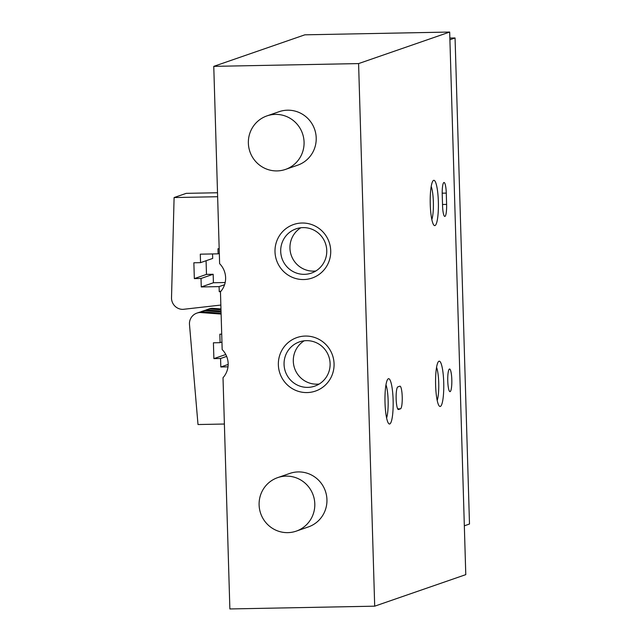 <?xml version="1.0" encoding="UTF-8"?>
<svg xmlns="http://www.w3.org/2000/svg" width="641" height="641" viewBox="0 0 641 641"><rect width="100%" height="100%" fill="white"/><g stroke="black" fill="none" stroke-linecap="round" stroke-linejoin="round"><path stroke-width="0.96" d="M219.623 263.667L213.765 66.36L358.591 63.587L374.697 606.178L229.871 608.95L223.012 377.725A20.392 20.023 70.9 0 0 222.171 349.577L220.456 291.815A20.392 20.023 70.9 0 0 219.623 263.667M358.591 63.587L449.678 32.05L304.852 34.822L213.765 66.36M400.537 408.798A11.33 2.043 88.9 0 0 402.228 397.124A11.33 2.043 88.9 0 0 399.984 386.17A11.33 2.043 88.9 0 0 399.864 386.194L397.837 386.892A11.33 2.043 88.9 0 0 396.138 398.566A11.33 2.043 88.9 0 0 398.39 409.527A11.33 2.043 88.9 0 0 398.51 409.503L400.537 408.798L397.684 408.854M446.28 193.109A11.33 2.043 88.9 0 0 444.037 182.485A11.33 2.043 88.9 0 0 442.226 194.511L442.562 205.817A11.33 2.043 88.9 0 0 444.806 216.442A11.33 2.043 88.9 0 0 446.609 204.415L446.28 193.109L442.202 193.189M438.348 201.562A22.651 4.078 -91.1 0 1 433.981 225.247A22.651 4.078 -91.1 0 1 430.223 203.045A22.651 4.078 -91.1 0 1 433.124 180.714A22.651 4.078 -91.1 0 1 438.348 201.562M393.117 399.952A22.651 4.078 -91.1 0 1 388.742 423.637A22.651 4.078 -91.1 0 1 384.985 401.426A22.651 4.078 -91.1 0 1 387.893 379.095A22.651 4.078 -91.1 0 1 393.117 399.952M443.716 382.429A22.651 4.078 -91.1 0 1 439.349 406.114A22.651 4.078 -91.1 0 1 435.584 383.911A22.651 4.078 -91.1 0 1 438.492 361.572A22.651 4.078 -91.1 0 1 443.716 382.429M451.809 379.624A11.33 2.043 -91.1 0 1 450.006 391.651A11.33 2.043 -91.1 0 1 447.747 380.361A11.33 2.043 -91.1 0 1 449.573 369A11.33 2.043 -91.1 0 1 451.809 379.624M449.678 32.05L465.783 574.64L374.697 606.178M277.689 477.625L289.828 473.419A28.316 27.811 70.9 0 1 325.372 491.078A28.316 27.811 70.9 0 1 308.361 526.934L296.222 531.141A28.316 27.811 -109.1 0 0 314.338 499.507A28.316 27.811 -109.1 0 0 286.11 476.127A28.316 27.811 -109.1 0 0 277.689 477.625A28.316 27.811 -109.1 0 0 260.679 513.481A28.316 27.811 -109.1 0 0 296.222 531.141M266.952 115.893L279.091 111.694A28.316 27.811 70.9 0 1 314.635 129.354A28.316 27.811 70.9 0 1 297.624 165.21L285.485 169.416A28.316 27.811 -109.1 0 0 303.61 137.783A28.316 27.811 -109.1 0 0 275.382 114.394A28.316 27.811 -109.1 0 0 266.952 115.893A28.316 27.811 -109.1 0 0 249.942 151.757A28.316 27.811 -109.1 0 0 285.485 169.416M302.015 223.02A28.316 27.811 -109.1 0 0 279.155 265.871A28.316 27.811 -109.1 0 0 327.399 264.949A28.316 27.811 -109.1 0 0 302.015 223.02M305.372 336.06A28.316 27.811 -109.1 0 0 282.513 378.911A28.316 27.811 -109.1 0 0 330.748 377.99A28.316 27.811 -109.1 0 0 305.372 336.06M436.561 367.341A18.365 3.309 -91.1 0 1 438.724 382.773A18.365 3.309 -91.1 0 1 437.194 400.425M385.962 384.864A18.365 3.309 -91.1 0 1 388.125 400.296A18.365 3.309 -91.1 0 1 386.595 417.948M431.193 186.475A18.365 3.309 -91.1 0 1 433.356 201.907A18.365 3.309 -91.1 0 1 431.826 219.559M304.227 340.796A23.413 22.988 -109.1 0 0 294.604 368.335A23.413 22.988 -109.1 0 0 319.194 384.031M306.398 340.651A23.413 22.988 -109.1 0 0 299.427 341.885A23.413 22.988 -109.1 0 0 285.365 371.54A23.413 22.988 -109.1 0 0 314.747 386.138A23.413 22.988 -109.1 0 0 329.73 359.986A23.413 22.988 -109.1 0 0 306.398 340.651M300.869 227.755A23.413 22.988 -109.1 0 0 291.254 255.294A23.413 22.988 -109.1 0 0 315.845 270.991M303.041 227.611A23.413 22.988 -109.1 0 0 296.07 228.845A23.413 22.988 -109.1 0 0 282.008 258.499A23.413 22.988 -109.1 0 0 311.398 273.098A23.413 22.988 -109.1 0 0 326.381 246.945A23.413 22.988 -109.1 0 0 303.041 227.611M449.854 38.059L455.062 37.963L469.492 524.026L464.332 525.812M449.902 39.75L455.062 37.963M220.857 305.068L182.989 309.363A11.33 11.121 70.9 0 1 171.508 298.265L174.096 197.556L217.636 196.723M217.523 192.757L186.243 193.35L174.096 197.556M219.182 248.724L217.972 248.748L218.124 253.836L200.296 254.173L200.545 262.65L193.862 262.778L194.335 278.603L201.018 278.474L201.266 286.952L219.094 286.615L219.246 291.703L220.584 291.671M219.318 253.419L218.124 253.836M212.556 253.94L212.692 258.443L200.545 262.65M206.073 260.735L206.482 274.396L194.335 278.603M206.482 274.396L213.165 274.268L201.018 278.474M213.165 274.268L213.413 282.745L201.266 286.952M224.574 284.716L219.094 286.615M213.413 282.745L225.175 282.521M221.113 291.054L219.246 291.703M221.097 313.217L202.284 311.814A11.33 11.121 -109.1 0 0 198.91 312.415L196.883 313.112A11.33 11.121 -109.1 0 0 189.448 324.034L198.005 424.534L224.382 424.03M221.057 311.935L205.32 310.765A11.33 11.121 -109.1 0 0 200.465 311.999M221.033 311.085L207.339 310.06A11.33 11.121 -109.1 0 0 203.966 310.661L201.947 311.366M220.993 309.803L210.376 309.01A11.33 11.121 -109.1 0 0 205.529 310.252M220.969 308.946L212.403 308.313A11.33 11.121 -109.1 0 0 209.03 308.906L207.003 309.611M210.376 309.01L212.403 308.313M205.32 310.765L207.339 310.06M227.996 366.836L220.825 366.981L228.172 364.433M220.825 366.981L220.568 358.495L226.658 356.388M220.568 358.495L213.886 358.623L225.784 354.505M213.886 358.623L213.413 342.799L220.103 342.671L221.946 342.03M220.103 342.671L219.847 334.193L221.714 334.161M221.121 314.074L200.256 312.512L202.284 311.814M200.256 312.512A11.33 11.121 -109.1 0 0 196.883 313.112M442.522 204.487L446.609 204.415"/></g></svg>
